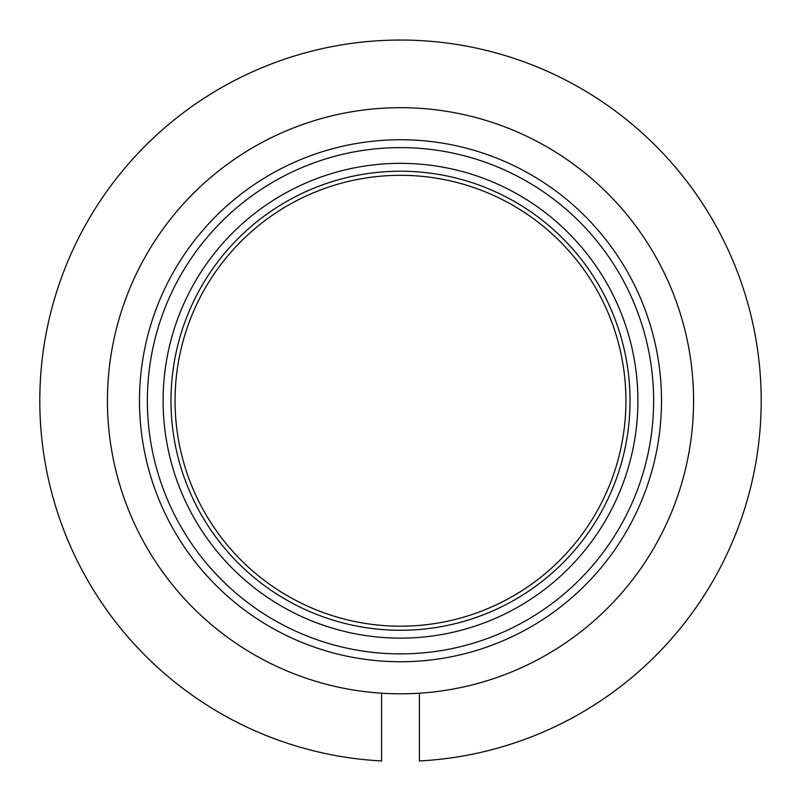 <?xml version="1.0" encoding="UTF-8"?>
<svg xmlns="http://www.w3.org/2000/svg" width="801" height="801" viewBox="0 0 801 801"><rect width="100%" height="100%" fill="white"/><g stroke="black" fill="none" stroke-linecap="round" stroke-linejoin="round"><path stroke-width="1.2" d="M419.404 760.95A360.7 360.7 0 0 0 709.676 214.968A360.7 360.7 0 0 0 91.324 214.968A360.7 360.7 0 0 0 381.596 760.95L381.596 693.205A293.066 293.066 0 0 1 149.907 248.791A293.066 293.066 0 0 1 651.093 248.791A293.066 293.066 0 0 1 419.404 693.205L419.404 760.95M693.566 400.75A293.066 293.066 0 0 0 253.967 146.943A293.066 293.066 0 0 0 253.967 654.547A293.066 293.066 0 0 0 693.566 400.75M661.506 400.75A261.006 261.006 0 0 0 269.997 174.708A261.006 261.006 0 0 0 269.997 626.783A261.006 261.006 0 0 0 661.506 400.75M625.931 400.75A225.431 225.431 0 0 0 287.779 205.517A225.431 225.431 0 0 0 287.779 595.984A225.431 225.431 0 0 0 625.931 400.75M630.027 400.75A229.527 229.527 0 0 0 285.737 201.972A229.527 229.527 0 0 0 285.737 599.518A229.527 229.527 0 0 0 630.027 400.75M653.636 400.75A253.136 253.136 0 0 0 273.932 181.527A253.136 253.136 0 0 0 273.932 619.974A253.136 253.136 0 0 0 653.636 400.75M637.896 400.75A237.396 237.396 0 0 0 281.802 195.154A237.396 237.396 0 0 0 281.802 606.337A237.396 237.396 0 0 0 637.896 400.75"/></g></svg>
